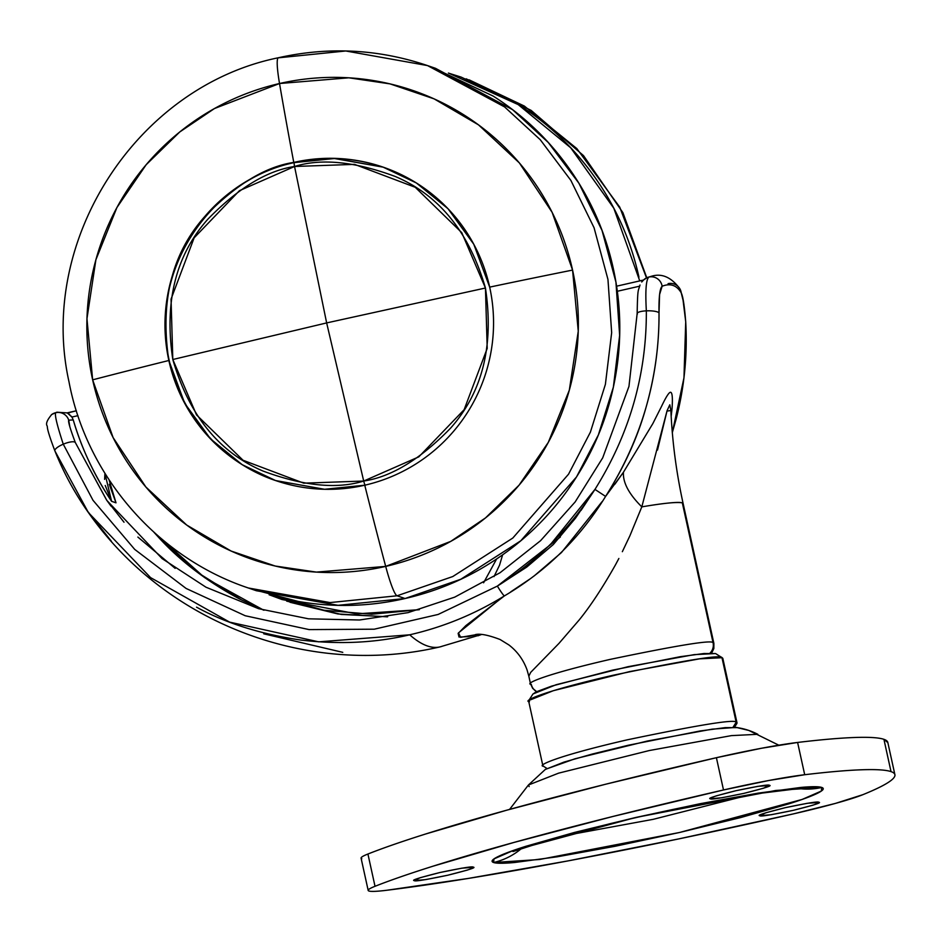 <?xml version="1.0" encoding="UTF-8"?>
<svg xmlns="http://www.w3.org/2000/svg" width="942" height="942" viewBox="0 0 942 942"><rect width="100%" height="100%" fill="white"/><g stroke="black" fill="none" stroke-linecap="round" stroke-linejoin="round"><path stroke-width="1.41" d="M821.777 787.453L775.819 790.456L635.779 817.468L513.249 850.496L493.997 858.904L493.573 862.507A66.27 65.657 -71.1 0 0 521.939 848.141A66.27 65.657 108.9 0 1 493.573 862.507C490.664 861.506 492.03 859.599 497.682 856.773C503.322 853.947 512.813 850.426 526.154 846.21L574.644 832.398L635.779 817.468L700.236 803.679L758.228 793.129L800.9 787.43C811.91 786.452 818.869 786.452 821.777 787.453C824.674 788.442 823.308 790.35 817.668 793.176C812.016 796.002 802.525 799.523 789.196 803.75L740.706 817.55L679.571 832.481L615.102 846.281L557.122 856.82L514.438 862.519C503.428 863.508 496.469 863.496 493.573 862.507L539.53 859.504L679.571 832.481L802.089 799.464L821.342 791.056L821.777 787.453A66.27 65.657 108.9 0 1 798.227 788.478A66.27 65.657 -71.1 0 0 821.777 787.453M543.675 766.282C536.057 765.881 556.015 756.226 627.089 739.87C699.211 724.798 735.572 718.934 736.173 722.267L733.064 727.2L736.173 722.267C735.572 718.934 699.211 724.798 627.089 739.87C556.015 756.226 536.057 765.881 543.675 766.282L542.839 765.622L528.639 701.06M532.889 694.124L535.927 691.946L551.694 686.094L612.418 670.174L680.254 656.692L703.886 653.536L715.449 653.548L694.207 654.631L628.196 666.665L556.133 684.716L532.984 693.971L528.78 700.507L553.295 690.71L629.597 671.599L699.482 658.858L721.984 657.704L715.979 653.807M734.466 727.236L736.879 723.48L736.173 722.267L737.021 722.926L722.82 658.364L721.984 657.704L736.173 722.267L721.984 657.704C721.384 654.372 685.022 660.236 612.889 675.308C541.827 691.663 521.856 701.319 529.486 701.731L528.78 700.507M529.157 786.594L528.415 785.016L558.594 773.158L649.368 750.527L731.416 735.62L757.815 734.301A66.27 65.657 -71.1 0 0 748.831 730.45A66.27 65.657 108.9 0 1 757.815 734.301L731.416 735.62L649.368 750.527L558.594 773.158L528.415 785.016L545.406 769.355L575.009 758.781L647.401 741.024L712.152 729.155L736.255 727.401L748.843 730.45L778.787 745.181M750.185 794.718L653.159 819.34L560.996 836.308L653.159 819.34L750.185 794.718M473.19 867.17L472.46 868.194L467.362 870.09L447.709 875.236L425.76 879.592L414.374 880.617C410.853 880.358 419.343 877.673 439.855 872.539C461.898 867.935 473.014 866.145 473.19 867.17C476.723 867.417 468.221 870.114 447.709 875.236C425.666 879.84 414.562 881.63 414.374 880.617L420.214 877.697L439.855 872.539L461.804 868.183L473.449 867.335M769.308 785.322L763.467 788.242L743.827 793.388L721.878 797.756L710.492 798.769C706.959 798.522 715.461 795.825 735.973 790.703C758.016 786.099 769.119 784.297 769.308 785.322C772.84 785.569 764.339 788.266 743.827 793.388C721.784 797.992 710.668 799.793 710.492 798.769L711.222 797.744L716.332 795.849L735.973 790.703L757.921 786.334L769.555 785.487M818.739 802.266L818.009 803.302L812.899 805.198L793.258 810.344L771.31 814.7L759.923 815.725C756.391 815.466 764.892 812.781 785.404 807.647C807.447 803.043 818.563 801.253 818.739 802.266C822.272 802.525 813.77 805.21 793.258 810.344C771.215 814.948 760.112 816.738 759.923 815.725L765.764 812.805L785.404 807.647L807.353 803.291L818.987 802.443M894.9 774.677L887.8 742.402A458.389 32.77 167.6 0 0 883.926 739.329L891.014 771.616A458.389 32.77 -12.4 0 1 894.9 774.689A458.389 32.77 -12.4 0 1 862.884 794.671A88.36 6.323 -12.4 0 1 793.294 813.912A458.389 32.77 -12.4 0 1 386.632 890.284A88.36 6.323 -12.4 0 1 368.923 891.014A88.36 6.323 -12.4 0 1 368.181 890.437A88.36 6.323 -12.4 0 1 375.022 886.292L367.922 854.017C382.958 848.071 402.258 841.383 425.819 833.941L506.937 810.132L605.965 784.144L716.403 757.698L761.583 748.242L797.603 742.449C820.8 739.682 839.711 738.033 854.335 737.504C868.96 736.974 878.827 737.586 883.926 739.329L887.859 742.661M361.822 858.727A88.36 6.323 -12.4 0 1 367.922 854.017A88.36 6.323 167.6 0 0 361.08 858.15L368.181 890.426M804.703 774.724A458.389 32.77 -12.4 0 1 891.014 771.616L883.926 739.329A458.389 32.77 167.6 0 0 797.603 742.449L804.703 774.724L797.603 742.449A88.36 6.323 167.6 0 0 716.403 757.698A458.389 32.77 167.6 0 0 367.922 854.017L375.022 886.292A458.389 32.77 -12.4 0 1 723.503 789.973L716.403 757.698L723.503 789.973A88.36 6.323 -12.4 0 1 804.703 774.724L768.672 780.518L723.503 789.973L613.065 816.431L514.038 842.419L432.908 866.228C409.358 873.658 390.059 880.346 375.022 886.292A88.36 6.323 167.6 0 0 368.923 891.014A88.36 6.323 167.6 0 0 386.632 890.284L468.445 878.403L567.967 860.906L678.664 838.922L793.294 813.912L835.413 803.408L862.884 794.671C877.202 788.866 886.74 784.003 891.509 780.094C896.278 776.184 896.113 773.358 891.014 771.616C885.927 769.873 876.06 769.261 861.435 769.791C846.811 770.309 827.9 771.957 804.703 774.724M545.135 769.532L563.975 762.102L592.412 754.012L628.267 745.252L700.083 730.98L725.116 727.636L737.362 727.648A66.27 65.657 108.9 0 1 748.831 730.45M715.908 653.76L722.467 657.928L715.908 653.76M466.137 78.822L524.376 106.081L576.822 148.565L619.742 207.146L646.495 277.902L619.742 207.146L576.822 148.565L524.376 106.081L469.151 79.858L531.158 110.402L583.51 155.618L622.874 212.621L646.765 277.772M448.71 73.182L461.168 77.114L517.452 103.997L570.711 147.788L613.795 208.206L639.748 280.893M419.331 609.686L356.594 613.866L282.047 599.536L269.612 594.932M387.268 616.822L337.978 613.972L290.03 602.268L341.24 614.431L387.668 616.763L341.24 614.431L286.651 601.114M638.959 277.183C631.116 241.517 616.798 208.747 595.98 178.898C575.162 149.048 549.445 124.368 518.83 104.88L448.404 73.052M269.118 594.791L323.93 610.251L371.678 614.243L419.249 609.709M365.308 485.401A5.522 0.648 -102.9 0 1 363.706 481.044C337 489.357 303.43 486.025 263.006 471.035C219.062 452.407 189.001 415.222 172.81 359.514C164.12 302.088 175.742 255.376 207.676 219.392C237.961 188.235 266.916 170.596 294.552 166.487L326.65 322.918L172.81 359.514L196.513 414.892L243.048 460.261L303.748 483.164L363.706 481.044L326.65 322.918L485.448 288.017L461.745 232.627L415.21 187.27L354.522 164.367L294.552 166.487L239.433 190.684L194.146 237.831L171.055 299.109L172.81 359.514L326.65 322.918L294.552 166.487A5.522 0.648 -102.9 0 1 294.293 162.601L334.422 158.527L383.288 167.181L334.422 158.527L294.34 162.601A5.522 0.648 77.1 0 0 294.552 166.487C321.257 158.174 354.828 161.506 395.263 176.484C439.207 195.124 469.269 232.297 485.448 288.017L326.65 322.918L363.706 481.044L418.825 456.846L464.123 409.699L487.202 348.422L485.448 288.017C494.138 345.443 482.516 392.155 450.594 428.139C420.309 459.296 391.342 476.935 363.706 481.044A5.522 0.648 77.1 0 0 365.072 485.142M711.622 653.136L713.848 648.496L713.883 643.41L713.082 642.785L713.883 643.41L683.115 503.464A93.882 6.712 -12.4 0 0 682.314 502.84L713.082 642.785A11.045 10.939 108.9 0 1 709.974 653.147A11.045 10.939 -71.1 0 0 713.082 642.785C712.517 639.642 678.181 645.188 610.051 659.412C542.933 674.861 524.082 683.986 531.288 684.363C524.082 683.986 542.933 674.861 610.051 659.412C678.181 645.188 712.517 639.642 713.082 642.785L682.314 502.84A93.882 6.712 167.6 0 0 641.808 506.867L629.868 535.845L622.344 551.682M618.87 558.476L615.467 564.859C602.55 587.749 590.422 606.153 579.106 620.048L559.006 643.351L530.676 672.388L528.839 676.203L530.487 683.739L532.689 688.378L536.622 691.616A11.045 10.939 108.9 0 1 531.288 684.363M442.693 646.071A1435.914 167.099 -102.9 0 1 439.926 646.918A1435.914 167.099 -102.9 0 1 427.374 645.965A1435.914 167.099 -102.9 0 1 409.688 634.802C375.528 642.891 339.191 644.646 300.675 640.042C260.451 634.072 225.868 623.18 196.913 607.366L196.525 607.166M111.462 541.356L86.452 509.763M175.177 568.367L137.873 537.07M124.014 522.221L106.517 499.919L75.348 442.587C70.214 428.94 68.012 421.463 68.719 420.156L73.252 419.944C81.33 447.78 94.106 474.909 111.592 501.321L116.007 502.816M69.826 426.714L68.719 420.156L73.252 419.944L71.922 417.047L77.939 415.669L71.922 417.047L73.252 419.944C81.895 449.063 94.671 476.193 111.592 501.321L104.927 473.355L104.621 479.372M263.607 610.122L204.485 577.517L153.876 532.183L158.197 536.928C179.686 560.62 206.745 581.273 239.409 598.888L263.548 610.098M54.919 450.983L88.36 512.519C74.748 493.172 63.585 472.637 54.883 450.888A11.045 3.109 -21.8 0 1 63.267 444.188C57.05 425.231 54.53 414.739 55.708 412.702A11.045 11.021 -125.8 0 0 51.339 414.81A11.045 11.021 54.2 0 1 55.708 412.702C54.53 414.739 57.05 425.231 63.267 444.188A11.045 3.109 158.2 0 0 54.872 450.877C45.993 427.315 47.736 427.644 47.147 425.914C45.605 423.794 47.135 419.991 51.739 414.504L55.708 412.702A11.045 11.021 54.2 0 1 68.719 420.156A11.045 11.021 -125.8 0 0 55.708 412.702L56.92 412.196M71.91 417.059L67.388 412.996M668.09 283.648A11.045 10.868 148.8 0 1 681.219 292.809C682.985 296.306 684.481 306.02 685.717 321.928L683.963 377.813L672.317 432.578L676.179 418.954C684.398 387.009 687.578 354.675 685.717 321.928L683.668 302.7L681.219 292.809C676.674 285.19 670.304 283.012 662.132 286.25L659.588 294.493L659.011 312.838C659.259 344.725 654.902 376.341 645.941 407.698C637.604 437.512 624.157 467.091 605.588 496.41L623.439 472.26L652.841 423.594L661.508 406.438C666.206 396.547 669.279 391.825 670.716 392.296C672.317 392.802 672.765 398.231 672.046 408.581L671.175 416.388M496.281 602.185L458.495 632.883L460.603 637.322L477.606 634.413L468.315 636.651L459.025 637.039L458.142 633.413L465.819 625.653L504.335 595.945C474.862 614.149 443.305 627.101 409.688 634.802A1435.914 167.099 77.1 0 0 427.374 645.965A1435.914 167.099 77.1 0 0 439.926 646.918C308.493 677.522 166.404 623.839 88.466 512.66M477.959 635.791L481.586 634.472L477.959 635.791M510.717 591.859L530.052 578.918M534.126 575.962L561.467 552.542L602.126 501.58M614.867 484.223L623.439 472.26C622.768 482.492 628.879 494.032 641.808 506.867C628.879 494.032 622.768 482.492 623.439 472.26M657.492 450.076L667.101 410.618L669.809 404.789L670.869 410.535L666.971 411.089L641.808 506.867C663.274 503.193 676.78 501.851 682.314 502.84M88.36 512.519L150.59 577.623L229.601 622.12L318.655 641.843L409.688 634.802C443.305 627.101 474.862 614.149 504.335 595.945A11.045 0.942 -121.7 0 1 497.364 586.089L438.136 614.455L374.257 629.197L309.082 629.597L245.203 615.738L186.104 588.456L134.694 549.386L93.022 500.32L63.267 444.188A11.045 3.109 -21.8 0 1 75.348 442.587A11.045 3.109 158.2 0 0 63.267 444.188L93.022 500.32L134.694 549.386L186.104 588.456L245.203 615.738L309.082 629.597L374.257 629.197L438.136 614.455L497.364 586.089C536.928 561.267 569.463 529.051 594.955 489.404L551.4 543.346C534.95 559.666 516.934 573.913 497.364 586.089L526.719 567.096L553.319 544.523L575.527 518.135L594.955 489.404C629.515 434.156 646.636 374.633 646.342 310.848C645.211 290.772 646.059 279.515 648.873 277.054L652.123 276.077M342.77 652.347L263.748 633.813M641.714 281.999L643.256 280.375A11.045 10.868 69.3 0 1 648.873 277.054A11.045 10.868 -110.7 0 0 647.366 277.513M637.393 314.051A11.045 2.649 -0.4 0 1 637.157 313.474A11.045 2.649 -0.4 0 1 646.342 310.848A11.045 2.649 179.6 0 0 637.157 313.474M643.327 280.08L616.598 286.191L643.315 280.092L647.46 277.478L651.888 276.136L648.873 277.054A11.045 10.868 69.3 0 1 662.132 286.25C670.304 283.012 676.674 285.19 681.219 292.809A11.045 10.868 -31.2 0 0 679.724 288.558M106.87 500.449L75.348 442.587M662.132 286.25A11.045 10.868 -110.7 0 0 648.873 277.054C646.059 279.515 645.211 290.772 646.342 310.848A11.045 2.649 -0.4 0 1 659.011 312.838C658.752 297.26 659.8 288.393 662.132 286.25M659.011 312.838A11.045 2.649 179.6 0 0 646.342 310.848C646.636 374.633 629.515 434.156 594.955 489.404L605.588 496.41C641.561 439.361 659.376 378.166 659.011 312.838M560.337 537.011L497.364 586.089A11.045 0.942 58.3 0 0 504.335 595.945C546.419 571.087 580.178 537.906 605.588 496.41L594.955 489.404L581.014 510.423M639.524 286.203L617.34 291.278L639.524 286.203M494.008 576.598L499.554 565.141L502.628 554.826M56.861 412.207L67.106 412.89L76.361 410.771L67.459 413.032M105.233 485.507L111.592 501.321L116.007 502.828L109.272 484.306M67.106 412.902L69.708 414.539M71.286 416.187L71.922 417.047M109.048 479.819L116.007 502.828M92.646 379.838A247.84 245.521 -71.1 0 0 385.69 566.401A689.285 80.211 -102.9 0 1 364.754 485.212A165.686 164.132 108.9 0 1 168.853 360.492A689.285 49.278 167.6 0 0 92.646 379.838L86.958 318.714L95.896 259.757L116.914 207.546L146.163 164.732L179.745 131.974L214.458 108.542L279.527 83.52A44.18 5.146 -102.9 0 1 278.385 57.756A44.18 5.146 -102.9 0 1 278.797 57.78L345.785 50.986L427.503 65.575L504.582 106.917L540.261 139.722L570.887 180.428L594.061 227.74L607.955 279.409L611.664 332.608L605.388 384.371L590.387 432.166L568.544 474.191L512.813 538.035L452.784 576.539L397.077 595.791A44.18 5.146 -102.9 0 1 385.69 566.401L316.382 572.1L275.17 566.024L231.096 551.035L186.716 525.059L145.857 486.99L113.099 437.571L92.646 379.838A689.285 49.278 -12.4 0 1 168.853 360.492C159.928 301.558 171.856 253.633 204.626 216.695C235.7 184.726 265.42 166.628 293.774 162.413A165.686 164.132 108.9 0 1 489.675 287.122A689.285 49.278 -12.4 0 1 572.571 270.083A247.84 245.521 -71.1 0 0 279.527 83.52A689.285 80.211 77.1 0 0 293.774 162.413L333.974 158.338L383.005 167.087L416.364 182.96L448.003 208.724L473.791 244.261L489.675 287.122A165.686 164.132 108.9 0 1 364.754 485.212A689.285 80.211 77.1 0 0 385.69 566.401A247.84 245.521 -71.1 0 0 572.571 270.083A689.285 49.278 167.6 0 0 489.675 287.122A165.686 164.132 -71.1 0 1 364.754 485.212L324.554 489.287L275.523 480.538L242.165 464.665L210.525 438.89L184.738 403.353L168.853 360.492A165.686 164.132 108.9 0 1 293.774 162.413A689.285 80.211 -102.9 0 1 279.527 83.52A247.84 245.521 -71.1 0 0 92.646 379.838M430.871 66.729L493.149 96.072C523.764 115.56 549.48 140.24 570.287 170.09C591.105 199.94 605.435 232.709 613.277 268.376C621.119 304.054 621.885 339.921 615.562 375.976C609.238 412.031 596.31 445.542 576.787 476.499C557.264 507.455 532.63 533.513 502.875 554.65C473.12 575.798 440.515 590.422 405.06 598.523L338.06 605.317L256.354 590.728L248.37 587.996L330.077 602.574L397.077 595.791L330.077 602.574L248.37 587.996C157.62 557.794 86.711 476.181 68.978 381.722C37.444 240.281 136.814 86.452 278.408 57.745C328.876 46.488 378.578 49.09 427.503 65.575L504.582 106.917L540.261 139.722L570.887 180.428L594.061 227.74L607.955 279.409L611.664 332.608L605.388 384.371L590.387 432.166L568.544 474.191L512.813 538.035L452.784 576.539L397.077 595.791L405.06 598.523L397.077 595.791A44.18 5.146 77.1 0 1 385.69 566.401L450.759 541.379L485.483 517.935L519.054 485.189L548.303 442.363L569.321 390.153L578.258 331.195L572.571 270.083L552.118 212.339L519.36 162.919L478.501 124.862L434.121 98.875L390.047 83.885L348.834 77.809L279.527 83.52A44.18 5.146 77.1 0 1 278.385 57.756M383.559 167.276C354.274 157.408 324.519 155.854 294.293 162.601L294.316 162.589C215.271 178.898 156.808 260.228 166.239 340.792C171.55 403.894 216.389 461.027 276.088 480.726M251.384 589.021L298.249 601.443C334.01 607.602 369.605 606.636 405.06 598.523L460.768 579.271L520.796 540.779L576.528 476.923L598.37 434.898L613.372 387.115L619.648 335.34L615.938 282.141L602.044 230.472L578.871 183.172L548.244 142.466L512.554 109.661L435.487 68.307L427.503 65.575M516.97 849.201L513.001 851.544L556.816 837.473L610.652 823.555C663.003 811.027 710.88 801.183 754.295 794.047L800.111 788.419M546.972 768.46L543.193 766.07M528.415 785.016L509.587 809.402M106.517 499.919L111.003 506.113M439.926 646.918L481.574 634.472M475.392 634.59C480.243 633.448 488.474 635.085 500.096 639.512L508.939 644.976C517.382 651.475 523.434 659.836 527.084 670.021L528.839 676.215M670.869 410.382L670.869 410.535C672.305 441.857 676.38 472.837 683.115 503.464M154.747 532.972L160.399 539.083L198.538 573.066L241.764 600.03L264.019 610.228M672.329 432.613L683.974 377.754L685.729 321.846L682.691 297.236L679.747 288.593C671.305 277.325 662.026 273.18 651.888 276.136M106.893 500.473L162.095 558.594L206.004 587.219L258.591 608.685L308.505 618.812L359.503 620.001L408.051 612.641L454.715 597.134L500.061 572.724L540.543 540.708L575.173 501.921L602.715 457.824L628.962 386.385L637.157 313.521C637.652 286.686 638.229 291.832 639.995 285.002M496.611 558.983L483.587 582.792"/></g></svg>
